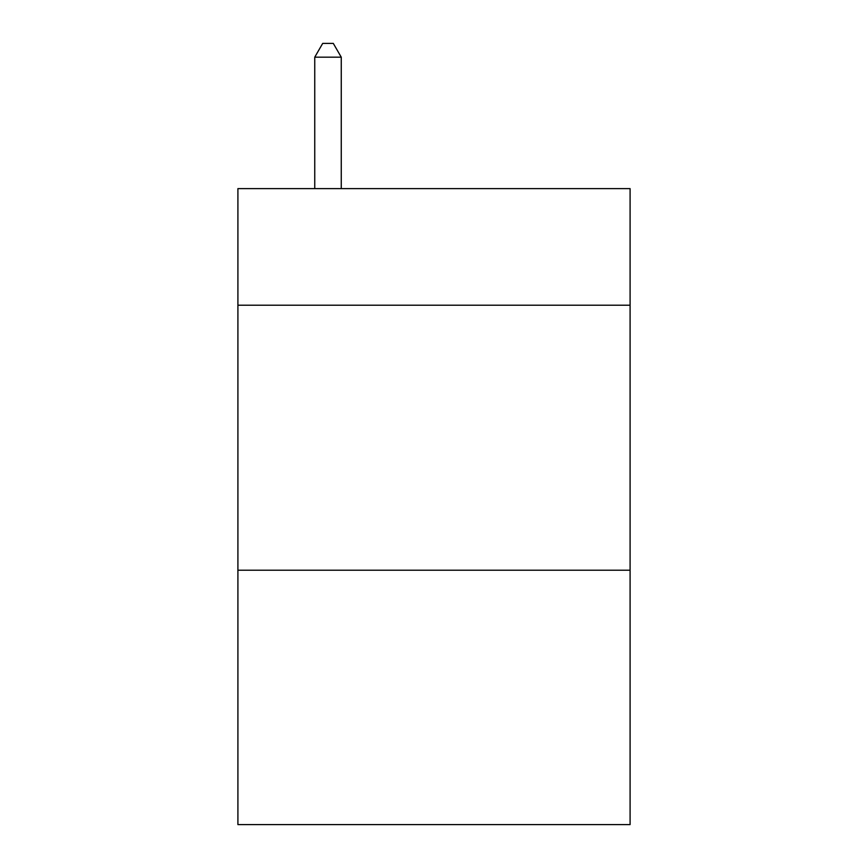 <?xml version="1.0" encoding="UTF-8"?>
<svg xmlns="http://www.w3.org/2000/svg" width="868" height="868" viewBox="0 0 868 868"><rect width="100%" height="100%" fill="white"/><g stroke="black" fill="none" stroke-linecap="round" stroke-linejoin="round"><path stroke-width="1.3" d="M630.092 305.211L630.092 188.616L237.908 188.616L237.908 305.211L630.092 305.211L630.092 824.6L237.908 824.6L237.908 305.211M630.092 570.211L237.908 570.211M341.254 188.616L341.254 57.18L314.748 57.18L314.748 188.616M314.748 57.18L322.701 43.4L333.301 43.4L341.254 57.18"/></g></svg>
